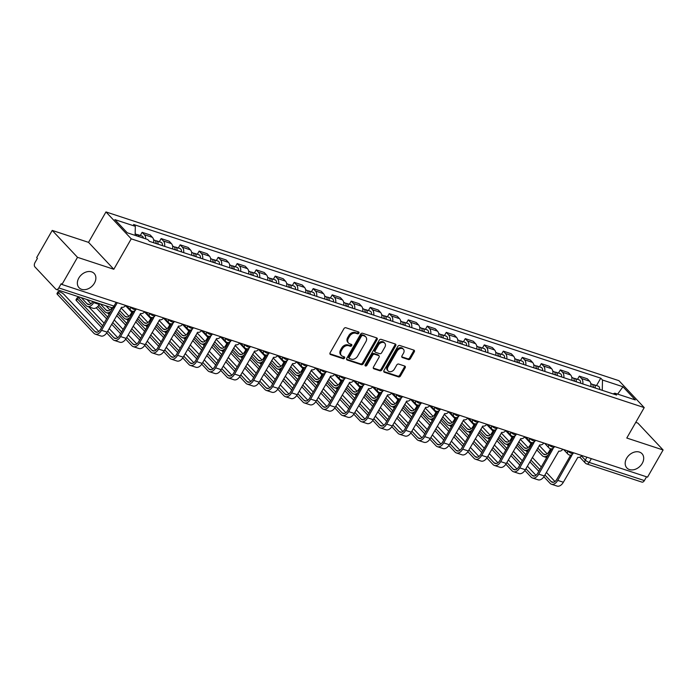 <?xml version="1.0" encoding="UTF-8"?>
<svg xmlns="http://www.w3.org/2000/svg" width="698" height="698" viewBox="0 0 698 698"><rect width="100%" height="100%" fill="white"/><g stroke="black" fill="none" stroke-linecap="round" stroke-linejoin="round"><path stroke-width="1.05" d="M358.877 333.147A1.117 0.838 136.8 0 0 358.58 331.934L345.868 327.746A1.597 1.195 136.8 0 0 343.905 328.697L330.102 352.804A1.597 1.195 136.8 0 0 330.529 354.54L343.233 358.72A1.117 0.838 136.8 0 0 344.306 356.844L342.666 356.303A5.104 3.822 136.8 0 1 341.401 355.509A5.104 3.822 136.8 0 1 341.296 350.762L342.439 348.747A5.104 3.822 136.8 0 1 348.721 345.719L350.37 346.26A1.117 0.838 136.8 0 0 351.443 344.384L349.803 343.844A5.104 3.822 136.8 0 1 348.538 343.05A5.104 3.822 136.8 0 1 348.424 338.303L349.576 336.296A5.104 3.822 136.8 0 1 355.858 333.269L357.507 333.81A1.117 0.838 136.8 0 0 358.877 333.147M348.538 343.05L347.796 342.273A5.104 3.822 136.8 0 1 347.691 337.518L348.843 335.511A5.104 3.822 136.8 0 1 355.125 332.484L356.765 333.025A1.117 0.838 136.8 0 0 358.301 331.838M329.892 353.79L342.5 357.934A1.117 0.838 136.8 0 0 344.027 356.757M341.401 355.509L340.668 354.724A5.104 3.822 136.8 0 1 340.554 349.977L341.706 347.962A5.104 3.822 136.8 0 1 347.988 344.934L349.637 345.475A1.117 0.838 136.8 0 0 351.164 344.297M626.647 458.254A10.391 7.783 136.8 0 0 626.865 467.939A10.391 7.783 136.8 0 0 642.239 463.385A10.391 7.783 136.8 0 0 642.02 453.709A10.391 7.783 136.8 0 0 626.647 458.254M78.822 278.031A10.391 7.783 136.8 0 0 79.04 287.716A10.391 7.783 136.8 0 0 94.413 283.161A10.391 7.783 136.8 0 0 94.195 273.485A10.391 7.783 136.8 0 0 78.822 278.031M408.452 359.566A1.597 1.195 136.8 0 0 410.415 358.615L414.289 351.853A1.597 1.195 136.8 0 0 413.862 350.117L399.753 345.475A1.597 1.195 136.8 0 0 397.79 346.426L383.979 370.533A1.597 1.195 136.8 0 0 384.406 372.27L398.523 376.911A1.597 1.195 136.8 0 0 400.486 375.96L405.163 367.794A1.597 1.195 136.8 0 0 404.735 366.057L398.698 364.068A1.597 1.195 136.8 0 0 396.734 365.019L394.414 369.067A4.267 3.193 136.8 0 1 388.105 370.935A4.267 3.193 136.8 0 1 388.009 366.965L397.101 351.094A4.267 3.193 136.8 0 1 403.409 349.227A4.267 3.193 136.8 0 1 403.505 353.197L401.987 355.84A1.597 1.195 136.8 0 0 402.414 357.577L408.452 359.566L407.719 358.781A1.597 1.195 136.8 0 0 409.682 357.83L413.556 351.068A1.597 1.195 136.8 0 0 413.766 350.082M113.809 269.271L88.541 242.363L52.228 230.419L77.504 257.326L113.809 269.271L131.241 238.838L644.219 407.597L626.787 438.03L663.1 449.974L647.543 477.135L61.948 284.479L61.215 283.702L58.789 287.925L113.983 306.09A3.246 0.811 29.8 0 0 115.336 306.134L117.299 302.696M77.504 257.326L61.948 284.479M377.095 339.612A1.597 1.195 136.8 0 0 376.667 337.884L362.559 333.243A1.597 1.195 136.8 0 0 360.596 334.185L346.784 358.292A1.597 1.195 136.8 0 0 347.211 360.028L361.328 364.67A1.597 1.195 136.8 0 0 363.292 363.728L377.095 339.612L376.362 338.827A1.597 1.195 136.8 0 0 376.571 337.849M381.152 339.359L395.269 344.001A1.597 1.195 136.8 0 1 395.696 345.737L381.885 369.844A1.597 1.195 136.8 0 1 379.921 370.786L373.884 368.806A1.597 1.195 136.8 0 1 373.456 367.069L379.058 357.289A1.597 1.195 136.8 0 0 378.621 355.561L374.617 354.244A1.597 1.195 136.8 0 0 372.653 355.186L366.825 365.368A1.117 0.838 136.8 0 1 365.15 364.818L379.189 340.301A1.597 1.195 136.8 0 1 381.152 339.359M52.228 230.419L36.671 257.571L37.413 258.356L34.987 262.588A3.246 1.989 -71.8 0 0 34.9 266.889L55.753 289.085A3.246 1.989 -71.8 0 0 56.302 289.443A3.246 1.989 -71.8 0 0 58.789 287.925M88.541 242.363L105.965 211.93L618.943 380.689L644.219 407.597M663.1 449.974L637.824 423.067L635.747 422.386M646.549 476.804L644.385 480.582A3.246 1.989 108.2 0 1 641.898 482.1L586.704 463.934A3.246 1.989 -71.8 0 0 589.191 462.425L644.385 480.582M153.7 242.756A7.469 4.581 -71.8 0 0 152.426 237.364L144.381 234.72A7.469 4.581 108.2 0 1 145.725 238.864M144.381 234.72L142.13 232.329L140.307 235.514M152.426 237.364L150.175 234.973L142.13 232.329M159.319 241.761L161.142 238.576L163.393 240.976A7.469 4.581 108.2 0 1 164.667 246.368M172.703 249.011A7.469 4.581 -71.8 0 0 171.429 243.619L169.186 241.229L161.142 238.576M178.33 248.017L180.154 244.832L182.396 247.223A7.469 4.581 108.2 0 1 183.67 252.624M191.714 255.267A7.469 4.581 -71.8 0 0 190.441 249.875L188.19 247.476L180.154 244.832M197.333 254.273L199.157 251.088L201.408 253.479A7.469 4.581 108.2 0 1 202.682 258.871M210.717 261.514A7.469 4.581 -71.8 0 0 209.444 256.122L207.201 253.732L199.157 251.088M216.345 260.52L218.169 257.344L220.411 259.735A7.469 4.581 108.2 0 1 221.685 265.127M229.729 267.77A7.469 4.581 -71.8 0 0 228.455 262.378L226.204 259.988L218.169 257.344M235.348 266.776L237.172 263.591L239.423 265.982A7.469 4.581 108.2 0 1 240.697 271.382M248.741 274.026A7.469 4.581 -71.8 0 0 247.467 268.634L245.216 266.235L237.172 263.591M254.36 273.031L256.183 269.847L258.426 272.237A7.469 4.581 108.2 0 1 259.7 277.63M267.744 280.282A7.469 4.581 -71.8 0 0 266.47 274.881L264.228 272.49L256.183 269.847M273.363 279.287L275.187 276.103L277.438 278.493A7.469 4.581 108.2 0 1 278.711 283.885M286.756 286.529A7.469 4.581 -71.8 0 0 285.482 281.137L283.231 278.746L275.187 276.103M292.375 285.534L294.198 282.35L296.449 284.749A7.469 4.581 108.2 0 1 297.723 290.141M305.759 292.785A7.469 4.581 -71.8 0 0 304.485 287.393L302.243 285.002L294.198 282.35M311.387 291.79L313.21 288.606L315.452 290.996A7.469 4.581 108.2 0 1 316.726 296.397M324.771 299.041A7.469 4.581 -71.8 0 0 323.497 293.649L321.246 291.249L313.21 288.606M330.39 298.046L332.213 294.861L334.464 297.252A7.469 4.581 108.2 0 1 335.738 302.644M343.782 305.288A7.469 4.581 -71.8 0 0 342.509 299.896L340.258 297.505L332.213 294.861M349.401 304.293L351.225 301.117L353.467 303.508A7.469 4.581 108.2 0 1 354.741 308.9M362.786 311.544A7.469 4.581 -71.8 0 0 361.512 306.152L359.269 303.761L351.225 301.117M368.404 310.549L370.228 307.364L372.479 309.755A7.469 4.581 108.2 0 1 373.753 315.156M381.797 317.799A7.469 4.581 -71.8 0 0 380.523 312.407L378.272 310.008L370.228 307.364M387.416 316.805L389.24 313.62L391.491 316.011A7.469 4.581 108.2 0 1 392.765 321.403M400.8 324.055A7.469 4.581 -71.8 0 0 399.526 318.654L397.284 316.264L389.24 313.62M406.428 323.061L408.251 319.876L410.494 322.267A7.469 4.581 108.2 0 1 411.768 327.659M419.812 330.302A7.469 4.581 -71.8 0 0 418.538 324.91L416.287 322.52L408.251 319.876M425.431 329.308L427.255 326.123L429.506 328.522A7.469 4.581 108.2 0 1 430.779 333.914M438.815 336.558A7.469 4.581 -71.8 0 0 437.541 331.166L435.299 328.775L427.255 326.123M444.443 335.564L446.266 332.379L448.509 334.77A7.469 4.581 108.2 0 1 449.782 340.17M457.827 342.814A7.469 4.581 -71.8 0 0 456.553 337.422L454.302 335.023L446.266 332.379M463.446 341.819L465.269 338.635L467.52 341.025A7.469 4.581 108.2 0 1 468.794 346.417M476.839 349.07A7.469 4.581 -71.8 0 0 475.565 343.669L473.314 341.278L465.269 338.635M482.458 348.066L484.281 344.891L486.532 347.281A7.469 4.581 108.2 0 1 487.806 352.673M495.842 355.317A7.469 4.581 -71.8 0 0 494.568 349.925L492.326 347.534L484.281 344.891M501.469 354.322L503.293 351.138L505.535 353.528A7.469 4.581 108.2 0 1 506.809 358.929M514.854 361.573A7.469 4.581 -71.8 0 0 513.58 356.181L511.329 353.781L503.293 351.138M520.472 360.578L522.296 357.393L524.547 359.784A7.469 4.581 108.2 0 1 525.821 365.176M533.857 367.829A7.469 4.581 -71.8 0 0 532.583 362.428L530.34 360.037L522.296 357.393M539.484 366.834L541.308 363.649L543.55 366.04A7.469 4.581 108.2 0 1 544.824 371.432M552.868 374.076A7.469 4.581 -71.8 0 0 551.595 368.684L549.343 366.293L541.308 363.649M558.487 373.081L560.311 369.896L562.562 372.296A7.469 4.581 108.2 0 1 563.836 377.688M571.88 380.331A7.469 4.581 -71.8 0 0 570.606 374.939L568.355 372.549L560.311 369.896M577.499 379.337L579.323 376.152L581.565 378.543A7.469 4.581 108.2 0 1 582.839 383.944M590.883 386.587A7.469 4.581 -71.8 0 0 589.609 381.195L587.367 378.796L579.323 376.152M602.269 390.33L602.487 380.017L622.956 386.753L635.337 399.937L614.859 393.201L616.596 395.042L149.433 241.36L147.697 239.51L127.228 232.774L114.847 219.6L135.325 226.335L135.133 235.374M602.487 380.017L600.751 378.176L133.588 224.486L135.325 226.335M131.241 238.838L105.965 211.93M596.502 385.593L600.751 378.176M614.859 393.201L613.071 393.881M617.634 394.117L622.956 386.753M346.574 359.278L360.587 363.885A1.597 1.195 136.8 0 0 362.55 362.943L376.362 338.827M362.794 335.546A1.117 0.838 136.8 0 0 361.424 336.209L349.305 357.376A1.117 0.838 136.8 0 0 349.602 358.589L351.338 359.156A5.104 3.822 136.8 0 0 357.62 356.128L365.9 341.662A5.104 3.822 136.8 0 0 365.796 336.907A5.104 3.822 136.8 0 0 364.531 336.122L362.061 334.761A1.117 0.838 136.8 0 0 360.683 335.424L361.424 336.209M349.323 358.414L348.59 357.629A1.117 0.838 136.8 0 1 348.564 356.591L360.683 335.424M365.796 336.907L365.054 336.131A5.104 3.822 136.8 0 0 363.798 335.337L364.531 336.122M362.061 334.761L363.798 335.337M373.247 368.047L379.189 370.01A1.597 1.195 136.8 0 0 381.152 369.059L394.955 344.952A1.597 1.195 136.8 0 0 395.164 343.966M379.023 355.806L378.281 355.02A1.597 1.195 136.8 0 0 377.888 354.776L373.884 353.458A1.597 1.195 136.8 0 0 371.921 354.401L366.092 364.583L366.825 365.368M364.993 365.281A1.117 0.838 136.8 0 0 366.092 364.583M384.868 347.142A4.267 3.193 136.8 0 0 384.773 343.172A4.267 3.193 136.8 0 0 378.464 345.039L375.262 350.632A1.597 1.195 136.8 0 0 375.69 352.368L379.703 353.685A1.597 1.195 136.8 0 0 381.666 352.734L384.868 347.142M384.773 343.172L384.04 342.386A4.267 3.193 136.8 0 0 377.731 344.254L378.464 345.039M375.297 352.115L374.564 351.33A1.597 1.195 136.8 0 1 374.529 349.846L377.731 344.254M401.778 356.826L407.719 358.781M403.409 349.227L402.676 348.442A4.267 3.193 136.8 0 0 396.368 350.309L397.101 351.094M388.105 370.935L387.364 370.149A4.267 3.193 136.8 0 1 387.277 366.18L396.368 350.309M383.769 371.511L397.781 376.126A1.597 1.195 136.8 0 0 399.745 375.175L404.43 367.008A1.597 1.195 136.8 0 0 404.639 366.022M139.033 236.657A4.057 2.495 -71.8 0 0 137.663 234.641A4.057 2.495 -71.8 0 0 136.503 234.685M143.422 238.105A4.057 2.495 -71.8 0 0 142.052 236.081L137.663 234.641M94.108 301.885L93.689 302.618A8.202 5.034 108.2 0 1 87.407 306.448A8.202 5.034 108.2 0 1 86.028 305.541L77.434 296.397M99.718 303.726L99.299 304.459A8.202 5.034 108.2 0 1 93.008 308.289L87.407 306.448M136.965 235.976A4.057 2.495 -71.8 0 0 135.595 233.961L135.168 233.821M81.317 297.671L87.041 303.77A6.09 3.734 -71.8 0 0 88.07 304.441A6.09 3.734 -71.8 0 0 92.738 301.597L92.817 301.457M86.918 299.521L90.906 303.761M115.798 305.323L101.55 330.311A8.202 5.034 108.2 0 1 95.268 334.141A8.202 5.034 108.2 0 1 93.881 333.243L57.445 294.451A3.734 0.934 -150.2 0 1 57.009 293.518L58.021 291.738A3.734 0.934 29.8 0 0 58.466 292.671L94.902 331.471A6.09 3.734 -71.8 0 0 95.931 332.143A6.09 3.734 -71.8 0 0 100.591 329.299L112.936 307.739M98.758 331.454L64.068 294.521A3.734 0.934 29.8 0 0 60.613 292.209A3.734 0.934 29.8 0 0 58.021 291.738M125.579 305.419A3.246 2.434 136.8 0 1 121.644 307.242L107.16 332.161A8.202 5.034 108.2 0 1 100.87 335.991L95.268 334.141M156.649 243.733A1.946 1.195 -71.8 0 0 156.02 242.904M158.062 244.195A4.057 2.495 -71.8 0 0 156.675 240.897A4.057 2.495 -71.8 0 0 155.514 240.941M162.451 245.635A4.057 2.495 -71.8 0 0 161.064 242.337L156.675 240.897M155.986 243.515A4.057 2.495 -71.8 0 0 154.607 240.217L153.612 239.885M100.32 303.927L106.052 310.025A6.09 3.734 -71.8 0 0 107.073 310.689A6.09 3.734 -71.8 0 0 111.741 307.853L111.828 307.696M105.93 305.776L109.909 310.008M111.017 311.099A8.202 5.034 108.2 0 1 106.419 312.695A8.202 5.034 108.2 0 1 105.032 311.797L98.837 305.201M175.652 249.98A1.946 1.195 -71.8 0 0 175.024 249.151M177.065 250.451A4.057 2.495 -71.8 0 0 175.687 247.144A4.057 2.495 -71.8 0 0 174.517 247.197M181.454 251.891A4.057 2.495 -71.8 0 0 180.067 248.593L175.687 247.144M174.997 249.762A4.057 2.495 -71.8 0 0 173.61 246.464L172.624 246.141M119.585 310.453L125.055 316.281A6.09 3.734 -71.8 0 0 126.085 316.944A6.09 3.734 -71.8 0 0 130.753 314.1L132.402 311.221M121.051 307.888L128.921 316.264M130.02 317.354A8.202 5.034 108.2 0 1 125.422 318.951A8.202 5.034 108.2 0 1 124.043 318.052L118.573 312.224M101.62 327.502L76.457 300.698A3.734 0.934 -150.2 0 1 76.012 299.765L77.033 297.994A3.734 0.934 29.8 0 0 77.469 298.927L102.641 325.722M79.197 298.273A3.734 0.934 29.8 0 0 77.033 297.994M134.007 311.16A3.246 2.434 136.8 0 0 134.679 311.535L120.562 336.567A8.202 5.034 108.2 0 1 114.271 340.397A8.202 5.034 108.2 0 1 112.893 339.498L106.698 332.902M107.736 331.149L113.905 337.727A6.09 3.734 -71.8 0 0 114.934 338.39A6.09 3.734 -71.8 0 0 119.602 335.546L133.51 311.264M144.591 311.674A3.246 2.434 136.8 0 1 140.647 313.498L126.163 338.408A8.202 5.034 108.2 0 1 119.882 342.238L114.271 340.397M88.847 306.919L104.107 323.165M109.202 328.592L117.77 337.71M153.019 317.407A3.246 2.434 136.8 0 0 153.691 317.791L139.565 342.823A8.202 5.034 108.2 0 1 133.283 346.653A8.202 5.034 108.2 0 1 131.905 345.754L125.701 339.149M126.739 337.404L132.917 343.974A6.09 3.734 -71.8 0 0 133.946 344.646A6.09 3.734 -71.8 0 0 138.614 341.802L152.522 317.52M163.602 317.922A3.246 2.434 136.8 0 1 159.659 319.754L145.175 344.664A8.202 5.034 108.2 0 1 138.885 348.494L133.283 346.653M120.632 333.749L111.697 324.238M106.602 318.812L96.228 307.774M107.858 313.175L109.08 314.475M114.175 319.902L123.11 329.412M128.214 334.839L136.773 343.966M97.755 306.544L107.614 317.04M112.71 322.459L121.644 331.978M194.663 256.236A1.946 1.195 -71.8 0 0 194.035 255.407M196.077 256.698A4.057 2.495 -71.8 0 0 194.69 253.4A4.057 2.495 -71.8 0 0 193.529 253.453M200.466 258.147A4.057 2.495 -71.8 0 0 199.078 254.84L194.69 253.4M194.009 256.018A4.057 2.495 -71.8 0 0 192.622 252.72L191.627 252.397M138.597 316.709L144.067 322.528A6.09 3.734 -71.8 0 0 145.088 323.2A6.09 3.734 -71.8 0 0 149.756 320.356L151.414 317.468M140.062 314.144L147.924 322.52M149.032 323.61A8.202 5.034 108.2 0 1 144.434 325.207A8.202 5.034 108.2 0 1 143.046 324.308L137.576 318.48M131.782 312.303L125.474 305.593M213.667 262.492A1.946 1.195 -71.8 0 0 213.047 261.663M215.089 262.954A4.057 2.495 -71.8 0 0 213.701 259.656A4.057 2.495 -71.8 0 0 212.532 259.7M219.469 264.394A4.057 2.495 -71.8 0 0 218.081 261.096L213.701 259.656M213.012 262.274A4.057 2.495 -71.8 0 0 211.625 258.975L210.639 258.644M157.6 322.965L163.07 328.784A6.09 3.734 -71.8 0 0 164.1 329.456A6.09 3.734 -71.8 0 0 168.768 326.612L170.417 323.724M159.074 320.399L166.935 328.775M168.035 329.857A8.202 5.034 108.2 0 1 163.437 331.463A8.202 5.034 108.2 0 1 162.058 330.555L156.588 324.736M150.785 318.558L144.477 311.84M232.678 268.739A1.946 1.195 -71.8 0 0 232.05 267.919M234.092 269.21A4.057 2.495 -71.8 0 0 232.704 265.903A4.057 2.495 -71.8 0 0 231.544 265.955M238.48 270.649A4.057 2.495 -71.8 0 0 237.093 267.351L232.704 265.903M232.024 268.529A4.057 2.495 -71.8 0 0 230.637 265.223L229.642 264.9M176.611 329.212L182.082 335.04A6.09 3.734 -71.8 0 0 183.112 335.703A6.09 3.734 -71.8 0 0 187.779 332.859L189.428 329.98M178.077 326.655L185.938 335.023M187.047 336.113A8.202 5.034 108.2 0 1 182.448 337.71A8.202 5.034 108.2 0 1 181.061 336.811L175.599 330.992M169.797 324.814L163.489 318.096M172.022 323.663A3.246 2.434 136.8 0 0 172.694 324.038L158.577 349.079A8.202 5.034 108.2 0 1 152.295 352.909A8.202 5.034 108.2 0 1 150.908 352.001L144.713 345.405M145.751 343.66L151.928 350.23A6.09 3.734 -71.8 0 0 152.949 350.902A6.09 3.734 -71.8 0 0 157.617 348.058L171.525 323.767M182.606 324.177A3.246 2.434 136.8 0 1 178.662 326.01L164.178 350.92A8.202 5.034 108.2 0 1 157.896 354.75L152.295 352.909M139.635 340.005L130.701 330.494M125.605 325.067L116.671 315.548M126.87 319.422L128.092 320.731M133.187 326.158L142.122 335.668M147.217 341.095L155.785 350.221M117.683 313.777L126.626 323.287M131.721 328.714L140.656 338.233M191.034 329.918A3.246 2.434 136.8 0 0 191.706 330.294L177.589 355.326A8.202 5.034 108.2 0 1 171.298 359.156A8.202 5.034 108.2 0 1 169.919 358.257L163.716 351.661M164.763 349.907L170.931 356.486A6.09 3.734 -71.8 0 0 171.961 357.149A6.09 3.734 -71.8 0 0 176.629 354.305L190.537 330.023M201.617 330.433A3.246 2.434 136.8 0 1 197.674 332.257L183.19 357.175A8.202 5.034 108.2 0 1 176.908 361.006L171.298 359.156M158.647 346.26L149.712 336.741M144.617 331.314L135.674 321.804M145.873 325.678L147.095 326.978M152.19 332.405L161.133 341.924M166.229 347.351L174.797 356.469M136.695 320.024L145.629 329.543M150.724 334.97L159.659 344.48M210.037 336.174A3.246 2.434 136.8 0 0 210.709 336.549L196.592 361.581A8.202 5.034 108.2 0 1 190.31 365.412A8.202 5.034 108.2 0 1 188.922 364.513L182.728 357.917M183.766 356.163L189.943 362.733A6.09 3.734 -71.8 0 0 190.964 363.405A6.09 3.734 -71.8 0 0 195.632 360.561L209.54 336.279M220.62 336.68A3.246 2.434 136.8 0 1 216.685 338.513L202.202 363.422A8.202 5.034 108.2 0 1 195.911 367.253L190.31 365.412M177.658 352.516L168.715 342.997M163.62 337.57L154.686 328.06M164.885 331.934L166.107 333.234M171.202 338.661L180.136 348.18M185.232 353.598L193.8 362.724M155.698 326.28L164.641 335.799M169.736 341.226L178.671 350.736M251.681 274.995A1.946 1.195 -71.8 0 0 251.062 274.166M253.104 275.457A4.057 2.495 -71.8 0 0 251.716 272.159A4.057 2.495 -71.8 0 0 250.556 272.211M257.483 276.905A4.057 2.495 -71.8 0 0 256.105 273.607L251.716 272.159M251.027 274.776A4.057 2.495 -71.8 0 0 249.64 271.478L248.654 271.156M195.623 335.468L201.094 341.287A6.09 3.734 -71.8 0 0 202.115 341.959A6.09 3.734 -71.8 0 0 206.782 339.115L208.432 336.235M197.089 332.902L204.95 341.278M206.058 342.369A8.202 5.034 108.2 0 1 201.46 343.966A8.202 5.034 108.2 0 1 200.073 343.067L194.602 337.239M188.8 331.07L182.492 324.352M229.049 342.421A3.246 2.434 136.8 0 0 229.721 342.805L215.603 367.837A8.202 5.034 108.2 0 1 209.313 371.668A8.202 5.034 108.2 0 1 207.934 370.76L201.739 364.164M202.778 362.419L208.946 368.989A6.09 3.734 -71.8 0 0 209.976 369.661A6.09 3.734 -71.8 0 0 214.644 366.816L228.551 342.526M239.632 342.936A3.246 2.434 136.8 0 1 235.688 344.768L221.205 369.678A8.202 5.034 108.2 0 1 214.923 373.509L209.313 371.668M196.662 358.763L187.727 349.253M182.632 343.826L173.697 334.307M183.888 338.19L185.11 339.49M190.214 344.917L199.148 354.427M204.244 359.854L212.811 368.98M174.709 332.536L183.644 342.046M188.739 347.473L197.682 356.992M270.693 281.25A1.946 1.195 -71.8 0 0 270.065 280.421M272.107 281.713A4.057 2.495 -71.8 0 0 270.719 278.415A4.057 2.495 -71.8 0 0 269.559 278.458M276.495 283.161A4.057 2.495 -71.8 0 0 275.108 279.854L270.719 278.415M270.039 281.032A4.057 2.495 -71.8 0 0 268.651 277.734L267.657 277.403M214.626 341.723L220.097 347.543A6.09 3.734 -71.8 0 0 221.126 348.215A6.09 3.734 -71.8 0 0 225.794 345.37L227.443 342.482M216.092 339.158L223.962 347.534M225.061 348.616A8.202 5.034 108.2 0 1 220.463 350.221A8.202 5.034 108.2 0 1 219.085 349.314L213.614 343.495M207.812 337.317L201.504 330.599M248.052 348.677A3.246 2.434 136.8 0 0 248.732 349.052L234.607 374.084A8.202 5.034 108.2 0 1 228.325 377.915A8.202 5.034 108.2 0 1 226.937 377.016L220.743 370.42M221.781 368.666L227.958 375.245A6.09 3.734 -71.8 0 0 228.988 375.917A6.09 3.734 -71.8 0 0 233.647 373.072L247.563 348.782M258.644 349.192A3.246 2.434 136.8 0 1 254.7 351.015L240.217 375.934A8.202 5.034 108.2 0 1 233.926 379.764L228.325 377.915M215.673 365.019L206.739 355.5M201.635 350.082L192.7 340.563M202.9 344.437L204.121 345.746M209.217 351.164L218.151 360.683M223.247 366.11L231.815 375.227M193.721 338.792L202.656 348.302M207.751 353.729L216.685 363.248M289.705 287.506A1.946 1.195 -71.8 0 0 289.077 286.677M291.118 287.969A4.057 2.495 -71.8 0 0 289.731 284.671A4.057 2.495 -71.8 0 0 288.571 284.714M295.507 289.408A4.057 2.495 -71.8 0 0 294.12 286.11L289.731 284.671M289.042 287.288A4.057 2.495 -71.8 0 0 287.663 283.99L286.669 283.658M233.638 347.97L239.109 353.799A6.09 3.734 -71.8 0 0 240.129 354.462A6.09 3.734 -71.8 0 0 244.797 351.626L246.455 348.738M235.104 345.414L242.965 353.781M244.073 354.872A8.202 5.034 108.2 0 1 239.475 356.469A8.202 5.034 108.2 0 1 238.088 355.57L232.617 349.75M226.824 343.573L220.516 336.855M267.064 354.933A3.246 2.434 136.8 0 0 267.735 355.308L253.618 380.34A8.202 5.034 108.2 0 1 247.336 384.17A8.202 5.034 108.2 0 1 245.949 383.272L239.754 376.676M240.793 374.922L246.961 381.501A6.09 3.734 -71.8 0 0 247.991 382.164A6.09 3.734 -71.8 0 0 252.659 379.319L266.566 355.038M277.647 355.448A3.246 2.434 136.8 0 1 273.703 357.271L259.22 382.181A8.202 5.034 108.2 0 1 252.938 386.011L247.336 384.17M234.676 371.275L225.742 361.756M220.647 356.329L211.712 346.819M221.903 350.693L223.133 351.993M228.229 357.42L237.163 366.939M242.258 372.366L250.826 381.483M212.724 345.039L221.667 354.558M226.763 359.985L235.697 369.495M308.708 293.753A1.946 1.195 -71.8 0 0 308.088 292.924M310.121 294.224A4.057 2.495 -71.8 0 0 308.743 290.918A4.057 2.495 -71.8 0 0 307.574 290.97M314.51 295.664A4.057 2.495 -71.8 0 0 313.123 292.366L308.743 290.918M308.054 293.535A4.057 2.495 -71.8 0 0 306.666 290.237L305.68 289.914M252.641 354.226L258.112 360.055A6.09 3.734 -71.8 0 0 259.141 360.718A6.09 3.734 -71.8 0 0 263.809 357.873L265.458 354.994M254.116 351.661L261.977 360.037M263.076 361.128A8.202 5.034 108.2 0 1 258.478 362.724A8.202 5.034 108.2 0 1 257.1 361.826L251.629 355.997M245.827 349.829L239.519 343.111M286.075 361.18A3.246 2.434 136.8 0 0 286.747 361.564L272.621 386.596A8.202 5.034 108.2 0 1 266.339 390.426A8.202 5.034 108.2 0 1 264.961 389.528L258.757 382.923M259.796 381.178L265.973 387.748A6.09 3.734 -71.8 0 0 267.002 388.42A6.09 3.734 -71.8 0 0 271.67 385.575L285.578 361.294M296.659 361.695A3.246 2.434 136.8 0 1 292.715 363.527L278.232 388.437A8.202 5.034 108.2 0 1 271.95 392.267L266.339 390.426M253.688 377.522L244.754 368.012M239.658 362.585L230.715 353.066M240.915 356.948L242.136 358.249M247.232 363.675L256.175 373.186M261.27 378.613L269.838 387.739M231.736 351.295L240.67 360.814M245.766 366.232L254.7 375.751M327.72 300.009A1.946 1.195 -71.8 0 0 327.092 299.18M329.133 300.472A4.057 2.495 -71.8 0 0 327.746 297.174A4.057 2.495 -71.8 0 0 326.585 297.226M333.522 301.92A4.057 2.495 -71.8 0 0 332.135 298.613L327.746 297.174M327.065 299.791A4.057 2.495 -71.8 0 0 325.678 296.493L324.683 296.17M271.653 360.482L277.123 366.302A6.09 3.734 -71.8 0 0 278.153 366.974A6.09 3.734 -71.8 0 0 282.812 364.129L284.47 361.241M273.119 357.917L280.98 366.293M282.088 367.384A8.202 5.034 108.2 0 1 277.49 368.98A8.202 5.034 108.2 0 1 276.103 368.082L270.641 362.253M264.839 356.076L258.53 349.366M305.078 367.436A3.246 2.434 136.8 0 0 305.75 367.811L291.633 392.852A8.202 5.034 108.2 0 1 285.351 396.682A8.202 5.034 108.2 0 1 283.964 395.775L277.769 389.179M278.807 387.434L284.985 394.004A6.09 3.734 -71.8 0 0 286.006 394.675A6.09 3.734 -71.8 0 0 290.673 391.831L304.581 367.541M315.662 367.951A3.246 2.434 136.8 0 1 311.727 369.783L297.235 394.693A8.202 5.034 108.2 0 1 290.953 398.523L285.351 396.682M272.7 383.778L263.757 374.268M258.661 368.841L249.727 359.322M259.926 363.196L261.148 364.504M266.243 369.931L275.178 379.442M280.273 384.868L288.841 393.995M250.739 357.551L259.682 367.061M264.778 372.488L273.712 382.007M346.723 306.265A1.946 1.195 -71.8 0 0 346.103 305.436M348.145 306.727A4.057 2.495 -71.8 0 0 346.758 303.429A4.057 2.495 -71.8 0 0 345.589 303.473M352.525 308.167A4.057 2.495 -71.8 0 0 351.146 304.869L346.758 303.429M346.068 306.047A4.057 2.495 -71.8 0 0 344.681 302.749L343.695 302.417M290.665 366.738L296.127 372.558A6.09 3.734 -71.8 0 0 297.156 373.229A6.09 3.734 -71.8 0 0 301.824 370.385L303.473 367.497M292.13 364.173L299.992 372.549M301.1 373.631A8.202 5.034 108.2 0 1 296.502 375.236A8.202 5.034 108.2 0 1 295.114 374.329L289.644 368.509M283.842 362.332L277.534 355.614M324.09 373.692A3.246 2.434 136.8 0 0 324.762 374.067L310.645 399.099A8.202 5.034 108.2 0 1 304.354 402.929A8.202 5.034 108.2 0 1 302.976 402.031L296.781 395.434M297.819 393.681L303.988 400.259A6.09 3.734 -71.8 0 0 305.017 400.922A6.09 3.734 -71.8 0 0 309.685 398.078L323.593 373.796M334.674 374.207A3.246 2.434 136.8 0 1 330.73 376.03L316.246 400.949A8.202 5.034 108.2 0 1 309.964 404.779L304.354 402.929M291.703 390.034L282.769 380.515M277.673 375.088L268.739 365.578M278.93 369.451L280.151 370.751M285.246 376.178L294.19 385.697M299.285 391.124L307.853 400.242M269.751 363.798L278.685 373.317M283.781 378.744L292.724 388.254M365.735 312.512A1.946 1.195 -71.8 0 0 365.106 311.692M367.148 312.983A4.057 2.495 -71.8 0 0 365.761 309.676A4.057 2.495 -71.8 0 0 364.6 309.729M371.537 314.423A4.057 2.495 -71.8 0 0 370.149 311.125L365.761 309.676M365.08 312.303A4.057 2.495 -71.8 0 0 363.693 308.996L362.698 308.673M309.668 372.985L315.138 378.813A6.09 3.734 -71.8 0 0 316.168 379.476A6.09 3.734 -71.8 0 0 320.836 376.632L322.485 373.753M311.134 370.429L319.003 378.796M320.103 379.887A8.202 5.034 108.2 0 1 315.505 381.483A8.202 5.034 108.2 0 1 314.126 380.584L308.656 374.765M302.853 368.588L296.545 361.869M343.093 379.948A3.246 2.434 136.8 0 0 343.765 380.323L329.648 405.355A8.202 5.034 108.2 0 1 323.366 409.185A8.202 5.034 108.2 0 1 321.979 408.286L315.784 401.69M316.822 399.937L323 406.506A6.09 3.734 -71.8 0 0 324.029 407.178A6.09 3.734 -71.8 0 0 328.688 404.334L342.605 380.052M353.685 380.454A3.246 2.434 136.8 0 1 349.742 382.286L335.258 407.196A8.202 5.034 108.2 0 1 328.967 411.026L323.366 409.185M310.715 396.29L301.772 386.771M296.676 381.344L287.742 371.833M297.941 375.707L299.163 377.007M304.258 382.434L313.193 391.953M318.288 397.371L326.856 406.498M288.763 370.053L297.697 379.572M302.792 384.999L311.727 394.51M384.746 318.768A1.946 1.195 -71.8 0 0 384.118 317.939M386.16 319.23A4.057 2.495 -71.8 0 0 384.773 315.932A4.057 2.495 -71.8 0 0 383.612 315.985M390.548 320.679A4.057 2.495 -71.8 0 0 389.161 317.381L384.773 315.932M384.083 318.55A4.057 2.495 -71.8 0 0 382.705 315.252L381.71 314.929M328.679 379.241L334.15 385.06A6.09 3.734 -71.8 0 0 335.171 385.732A6.09 3.734 -71.8 0 0 339.839 382.888L341.488 380.009M330.145 376.676L338.007 385.052M339.115 386.142A8.202 5.034 108.2 0 1 334.517 387.739A8.202 5.034 108.2 0 1 333.129 386.84L327.659 381.012M321.865 374.843L315.557 368.125M362.105 386.195A3.246 2.434 136.8 0 0 362.777 386.579L348.66 411.611A8.202 5.034 108.2 0 1 342.378 415.441A8.202 5.034 108.2 0 1 340.99 414.533L334.796 407.937M335.834 406.192L342.003 412.762A6.09 3.734 -71.8 0 0 343.032 413.434A6.09 3.734 -71.8 0 0 347.7 410.59L361.608 386.299M372.688 386.709A3.246 2.434 136.8 0 1 368.745 388.542L354.261 413.452A8.202 5.034 108.2 0 1 347.979 417.282L342.378 415.441M329.718 402.537L320.783 393.026M315.688 387.599L306.754 378.08M316.944 381.963L318.175 383.263M323.27 388.69L332.204 398.2M337.3 403.627L345.868 412.754M307.766 376.309L316.7 385.82M321.795 391.246L330.739 400.765M403.749 325.024A1.946 1.195 -71.8 0 0 403.13 324.195M405.163 325.486A4.057 2.495 -71.8 0 0 403.784 322.188A4.057 2.495 -71.8 0 0 402.615 322.232M409.552 326.934A4.057 2.495 -71.8 0 0 408.164 323.628L403.784 322.188M403.095 324.806A4.057 2.495 -71.8 0 0 401.708 321.508L400.722 321.176M347.683 385.497L353.153 391.316A6.09 3.734 -71.8 0 0 354.183 391.988A6.09 3.734 -71.8 0 0 358.851 389.144L360.5 386.256M349.148 382.932L357.018 391.308M358.118 392.389A8.202 5.034 108.2 0 1 353.52 393.995A8.202 5.034 108.2 0 1 352.141 393.087L346.67 387.268M340.868 381.091L334.56 374.372M381.117 392.451A3.246 2.434 136.8 0 0 381.789 392.826L367.663 417.858A8.202 5.034 108.2 0 1 361.381 421.688A8.202 5.034 108.2 0 1 360.002 420.789L353.799 414.193M354.837 412.439L361.014 419.018A6.09 3.734 -71.8 0 0 362.044 419.69A6.09 3.734 -71.8 0 0 366.712 416.846L380.619 392.555M391.7 392.965A3.246 2.434 136.8 0 1 387.756 394.789L373.273 419.707A8.202 5.034 108.2 0 1 366.991 423.538L361.381 421.688M348.73 408.792L339.795 399.273M334.7 393.855L325.757 384.336M335.956 388.21L337.178 389.519M342.273 394.937L351.216 404.456M356.312 409.883L364.88 419.001M326.777 382.565L335.712 392.075M340.807 397.502L349.742 407.021M422.761 331.28A1.946 1.195 -71.8 0 0 422.133 330.451M424.175 331.742A4.057 2.495 -71.8 0 0 422.787 328.444A4.057 2.495 -71.8 0 0 421.627 328.488M428.563 333.182A4.057 2.495 -71.8 0 0 427.176 329.884L422.787 328.444M422.107 331.061A4.057 2.495 -71.8 0 0 420.72 327.763L419.725 327.432M366.694 391.744L372.165 397.572A6.09 3.734 -71.8 0 0 373.194 398.244A6.09 3.734 -71.8 0 0 377.854 395.4L379.511 392.512M368.16 389.187L376.021 397.555M377.129 398.645A8.202 5.034 108.2 0 1 372.531 400.242A8.202 5.034 108.2 0 1 371.144 399.343L365.673 393.524M359.88 387.346L353.572 380.628M400.12 398.706A3.246 2.434 136.8 0 0 400.792 399.082L386.675 424.114A8.202 5.034 108.2 0 1 380.393 427.944A8.202 5.034 108.2 0 1 379.005 427.045L372.811 420.449M373.849 418.695L380.026 425.274A6.09 3.734 -71.8 0 0 381.047 425.937A6.09 3.734 -71.8 0 0 385.715 423.093L399.622 398.811M410.703 399.221A3.246 2.434 136.8 0 1 406.768 401.045L392.276 425.954A8.202 5.034 108.2 0 1 385.994 429.785L380.393 427.944M367.741 415.048L358.798 405.529M353.703 400.102L344.768 390.592M354.968 394.466L356.189 395.766M361.285 401.193L370.219 410.712M375.315 416.139L383.883 425.257M345.78 388.812L354.724 398.331M359.819 403.758L368.753 413.268M441.764 337.527A1.946 1.195 -71.8 0 0 441.145 336.698M443.186 337.998A4.057 2.495 -71.8 0 0 441.799 334.691A4.057 2.495 -71.8 0 0 440.63 334.743M447.566 339.437A4.057 2.495 -71.8 0 0 446.188 336.139L441.799 334.691M441.11 337.317A4.057 2.495 -71.8 0 0 439.723 334.01L438.737 333.688M385.706 398L391.168 403.828A6.09 3.734 -71.8 0 0 392.197 404.491A6.09 3.734 -71.8 0 0 396.865 401.647L398.514 398.767M387.172 395.434L395.033 403.81M396.141 404.901A8.202 5.034 108.2 0 1 391.543 406.498A8.202 5.034 108.2 0 1 390.156 405.599L384.685 399.771M378.883 393.602L372.575 386.884M419.132 404.953A3.246 2.434 136.8 0 0 419.803 405.337L405.686 430.369A8.202 5.034 108.2 0 1 399.396 434.2A8.202 5.034 108.2 0 1 398.017 433.301L391.822 426.696M392.861 424.951L399.029 431.521A6.09 3.734 -71.8 0 0 400.059 432.193A6.09 3.734 -71.8 0 0 404.727 429.349L418.634 405.067M429.715 405.468A3.246 2.434 136.8 0 1 425.771 407.3L411.288 432.21A8.202 5.034 108.2 0 1 405.006 436.041L399.396 434.2M386.744 421.295L377.81 411.785M372.715 406.358L363.771 396.839M373.971 400.722L375.192 402.022M380.288 407.449L389.231 416.959M394.326 422.386L402.894 431.512M364.792 395.068L373.727 404.587M378.822 410.005L387.765 419.524M460.776 343.782A1.946 1.195 -71.8 0 0 460.148 342.954M462.189 344.245A4.057 2.495 -71.8 0 0 460.802 340.947A4.057 2.495 -71.8 0 0 459.642 340.999M466.578 345.693A4.057 2.495 -71.8 0 0 465.191 342.386L460.802 340.947M460.122 343.564A4.057 2.495 -71.8 0 0 458.734 340.266L457.74 339.943M404.709 404.255L410.18 410.075A6.09 3.734 -71.8 0 0 411.209 410.747A6.09 3.734 -71.8 0 0 415.877 407.902L417.526 405.014M406.175 401.69L414.045 410.066M415.144 411.157A8.202 5.034 108.2 0 1 410.546 412.754A8.202 5.034 108.2 0 1 409.168 411.855L403.697 406.027M397.895 399.849L391.587 393.14M438.135 411.209A3.246 2.434 136.8 0 0 438.806 411.584L424.689 436.625A8.202 5.034 108.2 0 1 418.407 440.455A8.202 5.034 108.2 0 1 417.02 439.548L410.825 432.952M411.864 431.207L418.041 437.777A6.09 3.734 -71.8 0 0 419.07 438.449A6.09 3.734 -71.8 0 0 423.73 435.604L437.637 411.314M448.718 411.724A3.246 2.434 136.8 0 1 444.783 413.556L430.3 438.466A8.202 5.034 108.2 0 1 424.009 442.296L418.407 440.455M405.756 427.551L396.813 418.041M391.718 412.614L382.783 403.095M392.983 406.969L394.204 408.278M399.3 413.705L408.234 423.215M413.329 428.642L421.897 437.768M383.804 401.324L392.738 410.834M397.834 416.261L406.768 425.78M479.788 350.038A1.946 1.195 -71.8 0 0 479.16 349.209M481.201 350.501A4.057 2.495 -71.8 0 0 479.814 347.203A4.057 2.495 -71.8 0 0 478.654 347.246M485.59 351.94A4.057 2.495 -71.8 0 0 484.203 348.642L479.814 347.203M479.125 349.82A4.057 2.495 -71.8 0 0 477.746 346.522L476.751 346.191M423.721 410.511L429.191 416.331A6.09 3.734 -71.8 0 0 430.212 417.003A6.09 3.734 -71.8 0 0 434.88 414.158L436.529 411.27M425.187 407.946L433.048 416.322M434.156 417.404A8.202 5.034 108.2 0 1 429.558 419.009A8.202 5.034 108.2 0 1 428.171 418.102L422.7 412.282M416.898 406.105L410.599 399.387M457.146 417.465A3.246 2.434 136.8 0 0 457.818 417.84L443.701 442.872A8.202 5.034 108.2 0 1 437.41 446.703A8.202 5.034 108.2 0 1 436.032 445.804L429.837 439.208M430.875 437.454L437.044 444.033A6.09 3.734 -71.8 0 0 438.074 444.696A6.09 3.734 -71.8 0 0 442.741 441.851L456.649 417.57M467.73 417.98A3.246 2.434 136.8 0 1 463.786 419.803L449.303 444.722A8.202 5.034 108.2 0 1 443.021 448.552L437.41 446.703M424.759 433.807L415.825 424.288M410.729 418.861L401.795 409.351M411.986 413.225L413.216 414.525M418.311 419.952L427.246 429.471M432.341 434.898L440.909 444.015M402.807 407.571L411.741 417.09M416.837 422.517L425.78 432.027M498.791 356.285A1.946 1.195 -71.8 0 0 498.163 355.465M500.204 356.757A4.057 2.495 -71.8 0 0 498.826 353.45A4.057 2.495 -71.8 0 0 497.657 353.502M504.593 358.196A4.057 2.495 -71.8 0 0 503.206 354.898L498.826 353.45M498.136 356.076A4.057 2.495 -71.8 0 0 496.749 352.769L495.763 352.446M442.724 416.758L448.195 422.587A6.09 3.734 -71.8 0 0 449.224 423.25A6.09 3.734 -71.8 0 0 453.892 420.405L455.541 417.526M444.19 414.202L452.06 422.569M453.159 423.66A8.202 5.034 108.2 0 1 448.561 425.257A8.202 5.034 108.2 0 1 447.182 424.358L441.712 418.538M435.91 412.361L429.602 405.643M476.158 423.721A3.246 2.434 136.8 0 0 476.83 424.096L462.704 449.128A8.202 5.034 108.2 0 1 456.422 452.958A8.202 5.034 108.2 0 1 455.044 452.06L448.84 445.464M449.878 443.71L456.056 450.28A6.09 3.734 -71.8 0 0 457.085 450.952A6.09 3.734 -71.8 0 0 461.753 448.107L475.661 423.826M486.742 424.227A3.246 2.434 136.8 0 1 482.798 426.059L468.314 450.969A8.202 5.034 108.2 0 1 462.024 454.799L456.422 452.958M443.771 440.063L434.837 430.544M429.741 425.117L420.798 415.607M430.998 419.481L432.219 420.781M437.314 426.208L446.249 435.726M451.353 441.145L459.912 450.271M421.819 413.827L430.753 423.346M435.849 428.773L444.783 438.283M517.803 362.541A1.946 1.195 -71.8 0 0 517.174 361.712M519.216 363.004A4.057 2.495 -71.8 0 0 517.829 359.706A4.057 2.495 -71.8 0 0 516.668 359.758M523.605 364.452A4.057 2.495 -71.8 0 0 522.217 361.154L517.829 359.706M517.148 362.323A4.057 2.495 -71.8 0 0 515.761 359.025L514.766 358.702M461.736 423.014L467.206 428.834A6.09 3.734 -71.8 0 0 468.227 429.506A6.09 3.734 -71.8 0 0 472.895 426.661L474.553 423.782M463.202 420.449L471.063 428.825M472.171 429.916A8.202 5.034 108.2 0 1 467.573 431.512A8.202 5.034 108.2 0 1 466.185 430.614L460.715 424.785M454.921 418.617L448.613 411.899M495.161 429.968A3.246 2.434 136.8 0 0 495.833 430.352L481.716 455.384A8.202 5.034 108.2 0 1 475.434 459.214A8.202 5.034 108.2 0 1 474.047 458.307L467.852 451.711M468.89 449.966L475.068 456.536A6.09 3.734 -71.8 0 0 476.088 457.207A6.09 3.734 -71.8 0 0 480.756 454.363L494.664 430.073M505.745 430.483A3.246 2.434 136.8 0 1 501.801 432.315L487.317 457.225A8.202 5.034 108.2 0 1 481.035 461.055L475.434 459.214M462.774 446.31L453.84 436.8M448.744 431.373L439.81 421.854M450.009 425.736L451.231 427.036M456.326 432.463L465.261 441.974M470.356 447.401L478.924 456.527M440.822 420.083L449.765 429.593M454.86 435.02L463.795 444.539M536.806 368.797A1.946 1.195 -71.8 0 0 536.186 367.968M538.228 369.259A4.057 2.495 -71.8 0 0 536.841 365.961A4.057 2.495 -71.8 0 0 535.671 366.005M542.608 370.708A4.057 2.495 -71.8 0 0 541.22 367.401L536.841 365.961M536.151 368.579A4.057 2.495 -71.8 0 0 534.764 365.281L533.778 364.949M480.739 429.27L486.209 435.09A6.09 3.734 -71.8 0 0 487.239 435.761A6.09 3.734 -71.8 0 0 491.907 432.917L493.556 430.029M482.213 426.705L490.075 435.081M491.174 436.163A8.202 5.034 108.2 0 1 486.576 437.768A8.202 5.034 108.2 0 1 485.197 436.861L479.727 431.041M473.925 424.864L467.616 418.146M514.173 436.224A3.246 2.434 136.8 0 0 514.845 436.599L500.728 461.631A8.202 5.034 108.2 0 1 494.437 465.461A8.202 5.034 108.2 0 1 493.058 464.563L486.855 457.967M487.902 456.213L494.071 462.791A6.09 3.734 -71.8 0 0 495.1 463.463A6.09 3.734 -71.8 0 0 499.768 460.619L513.676 436.329M524.756 436.739A3.246 2.434 136.8 0 1 520.813 438.562L506.329 463.481A8.202 5.034 108.2 0 1 500.047 467.311L494.437 465.461M481.786 452.566L472.851 443.047M467.756 437.629L458.813 428.11M469.012 431.983L470.234 433.292M475.329 438.71L484.272 448.229M489.368 453.656L497.936 462.774M459.834 426.338L468.768 435.849M473.863 441.276L482.798 450.795M555.817 375.053A1.946 1.195 -71.8 0 0 555.189 374.224M557.231 375.515A4.057 2.495 -71.8 0 0 555.844 372.217A4.057 2.495 -71.8 0 0 554.683 372.261M561.62 376.955A4.057 2.495 -71.8 0 0 560.232 373.657L555.844 372.217M555.163 374.835A4.057 2.495 -71.8 0 0 553.776 371.537L552.781 371.205M499.751 435.517L505.221 441.345A6.09 3.734 -71.8 0 0 506.251 442.017A6.09 3.734 -71.8 0 0 510.919 439.173L512.568 436.285M501.216 432.961L509.078 441.328M510.186 442.419A8.202 5.034 108.2 0 1 505.588 444.015A8.202 5.034 108.2 0 1 504.2 443.117L498.738 437.297M492.936 431.12L486.628 424.401M533.176 442.48A3.246 2.434 136.8 0 0 533.848 442.855L519.731 467.887A8.202 5.034 108.2 0 1 513.449 471.717A8.202 5.034 108.2 0 1 512.062 470.818L505.867 464.222M506.905 462.469L513.082 469.047A6.09 3.734 -71.8 0 0 514.103 469.71A6.09 3.734 -71.8 0 0 518.771 466.866L532.679 442.584M543.759 442.994A3.246 2.434 136.8 0 1 539.824 444.818L525.341 469.728A8.202 5.034 108.2 0 1 519.05 473.558L513.449 471.717M500.798 458.822L491.854 449.303M486.759 443.876L477.825 434.365M488.024 438.239L489.246 439.539M494.341 444.966L503.275 454.485M508.371 459.912L516.939 469.03M478.837 432.586L487.78 442.104M492.875 447.531L501.81 457.042M574.82 381.3A1.946 1.195 -71.8 0 0 574.201 380.471M576.243 381.771A4.057 2.495 -71.8 0 0 574.855 378.464A4.057 2.495 -71.8 0 0 573.695 378.517M580.623 383.211A4.057 2.495 -71.8 0 0 579.244 379.913L574.855 378.464M574.166 381.091A4.057 2.495 -71.8 0 0 572.788 377.784L571.793 377.461M518.762 441.773L524.233 447.601A6.09 3.734 -71.8 0 0 525.254 448.264A6.09 3.734 -71.8 0 0 529.922 445.42L531.571 442.541M520.228 439.216L528.089 447.584M529.197 448.674A8.202 5.034 108.2 0 1 524.599 450.271A8.202 5.034 108.2 0 1 523.212 449.372L517.741 443.544M511.939 437.376L505.631 430.657M552.188 448.727A3.246 2.434 136.8 0 0 552.86 449.111L538.743 474.143A8.202 5.034 108.2 0 1 532.452 477.973A8.202 5.034 108.2 0 1 531.073 477.074L524.879 470.469M525.917 468.724L532.085 475.294A6.09 3.734 -71.8 0 0 533.115 475.966A6.09 3.734 -71.8 0 0 537.783 473.122L551.69 448.84M562.771 449.242A3.246 2.434 136.8 0 1 558.828 451.074L544.344 475.984A8.202 5.034 108.2 0 1 538.062 479.814L532.452 477.973M519.801 465.069L510.866 455.558M505.771 450.131L496.836 440.613M507.027 444.495L508.249 445.795M513.353 451.222L522.287 460.732M527.383 466.159L535.951 475.286M497.849 438.841L506.783 448.36M511.878 453.779L520.821 463.298M593.832 387.556A1.946 1.195 -71.8 0 0 593.204 386.727M595.246 388.018A4.057 2.495 -71.8 0 0 593.867 384.72A4.057 2.495 -71.8 0 0 592.698 384.773M599.634 389.467A4.057 2.495 -71.8 0 0 598.247 386.16L593.867 384.72M593.178 387.338A4.057 2.495 -71.8 0 0 591.791 384.04L590.805 383.717M537.765 448.029L543.236 453.848A6.09 3.734 -71.8 0 0 544.265 454.52A6.09 3.734 -71.8 0 0 548.933 451.676L550.582 448.797M539.231 445.464L547.101 453.84M548.2 454.93A8.202 5.034 108.2 0 1 543.602 456.527A8.202 5.034 108.2 0 1 542.224 455.628L536.753 449.8M530.951 443.623L524.643 436.913M571.191 454.983A3.246 2.434 136.8 0 0 571.871 455.358L557.746 480.399A8.202 5.034 108.2 0 1 551.464 484.229A8.202 5.034 108.2 0 1 550.076 483.321L543.882 476.725M544.92 474.98L551.097 481.55A6.09 3.734 -71.8 0 0 552.127 482.222A6.09 3.734 -71.8 0 0 556.786 479.378L570.702 455.087M581.783 455.497A3.246 2.434 136.8 0 1 577.839 457.33L563.356 482.239A8.202 5.034 108.2 0 1 557.065 486.07L551.464 484.229M538.812 471.325L529.878 461.814M524.774 456.387L515.839 446.868M526.039 450.742L527.26 452.051M532.356 457.478L541.29 466.988M546.386 472.415L554.954 481.541M516.86 445.097L525.795 454.607M530.89 460.034L539.824 469.553M581.443 455.969L585.282 460.052A3.246 0.811 29.8 0 0 589.191 462.425L591.354 458.647M586.922 457.19L585.282 460.052A3.246 2.434 -43.2 0 0 585.352 463.079A3.246 3.246 0 0 0 586.704 463.934M570.606 374.939L562.562 372.296M551.595 368.684L543.55 366.04M532.583 362.428L524.547 359.784M513.58 356.181L505.535 353.528M494.568 349.925L486.532 347.281M475.565 343.669L467.52 341.025M456.553 337.422L448.509 334.77M437.541 331.166L429.506 328.522M418.538 324.91L410.494 322.267M399.526 318.654L391.491 316.011M380.523 312.407L372.479 309.755M361.512 306.152L353.467 303.508M342.509 299.896L334.464 297.252M323.497 293.649L315.452 290.996M304.485 287.393L296.449 284.749M285.482 281.137L277.438 278.493M266.47 274.881L258.426 272.237M247.467 268.634L239.423 265.982M228.455 262.378L220.411 259.735M209.444 256.122L201.408 253.479M190.441 249.875L182.396 247.223M171.429 243.619L163.393 240.976M589.609 381.195L581.565 378.543M567.622 450.838L567.832 451.065A3.246 0.811 29.8 0 0 570.842 453.081A3.246 0.811 29.8 0 0 573.093 453.482L573.494 452.775M567.91 450.934L567.832 451.065A3.246 2.434 -43.2 0 0 567.902 454.093A3.246 3.246 0 0 0 573.093 453.482M548.611 444.582L548.829 444.818A3.246 0.811 29.8 0 0 551.83 446.825A3.246 0.811 29.8 0 0 554.081 447.235L554.491 446.519M548.907 444.678L548.829 444.818A3.246 2.434 -43.2 0 0 548.898 447.837A3.246 3.246 0 0 0 554.081 447.235M529.608 438.335L529.817 438.562A3.246 0.811 29.8 0 0 532.827 440.569A3.246 0.811 29.8 0 0 535.078 440.979L535.479 440.264M529.895 438.431L529.817 438.562A3.246 2.434 -43.2 0 0 529.887 441.59A3.246 3.246 0 0 0 535.078 440.979M510.596 432.079L510.814 432.306A3.246 0.811 29.8 0 0 513.815 434.313A3.246 0.811 29.8 0 0 516.066 434.723L516.476 434.016M510.884 432.175L510.814 432.306A3.246 2.434 -43.2 0 0 510.884 435.334A3.246 3.246 0 0 0 516.066 434.723M491.593 425.824L491.802 426.05A3.246 0.811 29.8 0 0 494.803 428.066A3.246 0.811 29.8 0 0 497.055 428.467L497.465 427.761M491.881 425.92L491.802 426.05A3.246 2.434 -43.2 0 0 491.872 429.078A3.246 3.246 0 0 0 497.055 428.467M472.581 419.577L472.79 419.803A3.246 0.811 29.8 0 0 475.8 421.81A3.246 0.811 29.8 0 0 478.051 422.22L478.462 421.505M472.869 419.673L472.79 419.803A3.246 2.434 -43.2 0 0 472.86 422.831A3.246 3.246 0 0 0 478.051 422.22M453.569 413.321L453.787 413.548A3.246 0.811 29.8 0 0 456.789 415.554A3.246 0.811 29.8 0 0 459.04 415.964L459.45 415.249M453.866 413.417L453.787 413.548A3.246 2.434 -43.2 0 0 453.857 416.575A3.246 3.246 0 0 0 459.04 415.964M434.566 407.065L434.775 407.292A3.246 0.811 29.8 0 0 437.786 409.307A3.246 0.811 29.8 0 0 440.037 409.709L440.438 409.002M434.854 407.161L434.775 407.292A3.246 2.434 -43.2 0 0 434.845 410.319A3.246 3.246 0 0 0 440.037 409.709M415.554 400.809L415.772 401.045A3.246 0.811 29.8 0 0 418.774 403.051A3.246 0.811 29.8 0 0 421.025 403.453L421.435 402.746M415.842 400.905L415.772 401.045A3.246 2.434 -43.2 0 0 415.842 404.063A3.246 3.246 0 0 0 421.025 403.453M396.551 394.562L396.761 394.789A3.246 0.811 29.8 0 0 399.762 396.796A3.246 0.811 29.8 0 0 402.022 397.206L402.423 396.49M396.839 394.658L396.761 394.789A3.246 2.434 -43.2 0 0 396.83 397.816A3.246 3.246 0 0 0 402.022 397.206M377.539 388.306L377.758 388.533A3.246 0.811 29.8 0 0 380.759 390.54A3.246 0.811 29.8 0 0 383.01 390.95L383.42 390.243M377.827 388.402L377.758 388.533A3.246 2.434 -43.2 0 0 377.819 391.561A3.246 3.246 0 0 0 383.01 390.95M358.528 382.05L358.746 382.277A3.246 0.811 29.8 0 0 361.747 384.293A3.246 0.811 29.8 0 0 363.998 384.694L364.408 383.987M358.824 382.146L358.746 382.277A3.246 2.434 -43.2 0 0 358.816 385.305A3.246 3.246 0 0 0 363.998 384.694M339.525 375.803L339.734 376.03A3.246 0.811 29.8 0 0 342.744 378.037A3.246 0.811 29.8 0 0 344.995 378.447L345.397 377.731M339.813 375.899L339.734 376.03A3.246 2.434 -43.2 0 0 339.804 379.049A3.246 3.246 0 0 0 344.995 378.447M320.513 369.547L320.731 369.774A3.246 0.811 29.8 0 0 323.732 371.781A3.246 0.811 29.8 0 0 325.983 372.191L326.394 371.476M320.801 369.643L320.731 369.774A3.246 2.434 -43.2 0 0 320.801 372.802A3.246 3.246 0 0 0 325.983 372.191M301.51 363.292L301.719 363.518A3.246 0.811 29.8 0 0 304.729 365.534A3.246 0.811 29.8 0 0 306.98 365.935L307.382 365.229M301.798 363.388L301.719 363.518A3.246 2.434 -43.2 0 0 301.789 366.546A3.246 3.246 0 0 0 306.98 365.935M282.498 357.036L282.716 357.271A3.246 0.811 29.8 0 0 285.718 359.278A3.246 0.811 29.8 0 0 287.969 359.679L288.379 358.973M282.786 357.132L282.716 357.271A3.246 2.434 -43.2 0 0 282.777 360.29A3.246 3.246 0 0 0 287.969 359.679M263.486 350.789L263.704 351.015A3.246 0.811 29.8 0 0 266.706 353.022A3.246 0.811 29.8 0 0 268.957 353.432L269.367 352.717M263.783 350.885L263.704 351.015A3.246 2.434 -43.2 0 0 263.774 354.043A3.246 3.246 0 0 0 268.957 353.432M244.483 344.533L244.693 344.76A3.246 0.811 29.8 0 0 247.703 346.766A3.246 0.811 29.8 0 0 249.954 347.176L250.355 346.47M244.771 344.629L244.693 344.76A3.246 2.434 -43.2 0 0 244.762 347.787A3.246 3.246 0 0 0 249.954 347.176M225.471 338.277L225.69 338.504A3.246 0.811 29.8 0 0 228.691 340.519A3.246 0.811 29.8 0 0 230.942 340.921L231.352 340.214M225.768 338.373L225.69 338.504A3.246 2.434 -43.2 0 0 225.759 341.531A3.246 3.246 0 0 0 230.942 340.921M206.468 332.03L206.678 332.257A3.246 0.811 29.8 0 0 209.688 334.263A3.246 0.811 29.8 0 0 211.939 334.674L212.34 333.958M206.756 332.126L206.678 332.257A3.246 2.434 -43.2 0 0 206.748 335.276A3.246 3.246 0 0 0 211.939 334.674M187.457 325.774L187.675 326.001A3.246 0.811 29.8 0 0 190.676 328.008A3.246 0.811 29.8 0 0 192.927 328.418L193.337 327.702M187.745 325.87L187.675 326.001A3.246 2.434 -43.2 0 0 187.745 329.028A3.246 3.246 0 0 0 192.927 328.418M168.445 319.518L168.663 319.745A3.246 0.811 29.8 0 0 171.664 321.761A3.246 0.811 29.8 0 0 173.915 322.162L174.326 321.455M168.742 319.614L168.663 319.745A3.246 2.434 -43.2 0 0 168.733 322.773A3.246 3.246 0 0 0 173.915 322.162M149.442 313.262L149.651 313.498A3.246 0.811 29.8 0 0 152.661 315.505A3.246 0.811 29.8 0 0 154.912 315.906L155.322 315.199M149.73 313.358L149.651 313.498A3.246 2.434 -43.2 0 0 149.721 316.517A3.246 3.246 0 0 0 154.912 315.906M130.43 307.015L130.648 307.242A3.246 0.811 29.8 0 0 133.65 309.249A3.246 0.811 29.8 0 0 135.901 309.659L136.311 308.944M130.727 307.111L130.648 307.242A3.246 2.434 -43.2 0 0 130.718 310.27A3.246 3.246 0 0 0 135.901 309.659M116.147 302.313L113.983 306.09A3.246 1.989 -71.8 0 1 111.497 307.609A3.246 3.246 0 0 0 115.336 306.134M355.125 332.484L355.858 333.269M348.843 335.511L349.576 336.296M347.691 337.518L348.424 338.303M349.637 345.475L350.37 346.26M347.988 344.934L348.721 345.719M341.706 347.962L342.439 348.747M340.554 349.977L341.296 350.762M342.5 357.934L343.233 358.72M329.91 353.886L330.529 354.54M356.765 333.025L357.507 333.81M362.55 362.943L363.292 363.728M360.587 363.885L361.328 364.67M346.592 359.374L347.211 360.028M348.564 356.591L349.305 357.376M394.955 344.952L395.696 345.737M381.152 369.059L381.885 369.844M379.189 370.01L379.921 370.786M373.264 368.143L373.884 368.806M377.888 354.776L378.621 355.561M373.884 353.458L374.617 354.244M371.921 354.401L372.653 355.186M374.529 349.846L375.262 350.632M401.795 356.914L402.414 357.577M387.277 366.18L388.009 366.965M404.43 367.008L405.163 367.794M399.745 375.175L400.486 375.96M397.781 376.126L398.523 376.911M383.787 371.606L384.406 372.27M413.556 351.068L414.289 351.853M409.682 357.83L410.415 358.615M93.689 302.618L99.299 304.459M87.041 303.77L89.292 304.511M58.466 292.671L57.445 294.451M107.16 332.161L101.55 330.311M97.153 332.213L94.902 331.471M106.052 310.025L108.303 310.767M125.055 316.281L127.306 317.014M77.469 298.927L76.457 300.698M126.163 338.408L120.562 336.567M116.156 338.46L113.905 337.727M145.175 344.664L139.565 342.823M135.168 344.716L132.917 343.974M144.067 322.528L146.318 323.27M163.07 328.784L165.321 329.526M182.082 335.04L184.333 335.782M164.178 350.92L158.577 349.079M154.179 350.972L151.928 350.23M183.19 357.175L177.589 355.326M173.183 357.228L170.931 356.486M202.202 363.422L196.592 361.581M192.194 363.475L189.943 362.733M201.094 341.287L203.336 342.029M221.205 369.678L215.603 367.837M211.197 369.731L208.946 368.989M220.097 347.543L222.348 348.285M240.217 375.934L234.607 374.084M230.209 375.986L227.958 375.245M239.109 353.799L241.36 354.54M259.22 382.181L253.618 380.34M249.212 382.234L246.961 381.501M258.112 360.055L260.363 360.787M278.232 388.437L272.621 386.596M268.224 388.489L265.973 387.748M277.123 366.302L279.375 367.043M297.235 394.693L291.633 392.852M287.236 394.745L284.985 394.004M296.127 372.558L298.378 373.299M316.246 400.949L310.645 399.099M306.239 401.001L303.988 400.259M315.138 378.813L317.389 379.555M335.258 407.196L329.648 405.355M325.251 407.248L323 406.506M334.15 385.06L336.401 385.802M354.261 413.452L348.66 411.611M344.254 413.504L342.003 412.762M353.153 391.316L355.404 392.058M373.273 419.707L367.663 417.858M363.265 419.76L361.014 419.018M372.165 397.572L374.416 398.314M392.276 425.954L386.675 424.114M382.277 426.007L380.026 425.274M391.168 403.828L393.419 404.561M411.288 432.21L405.686 430.369M401.28 432.263L399.029 431.521M410.18 410.075L412.431 410.817M430.3 438.466L424.689 436.625M420.292 438.519L418.041 437.777M429.191 416.331L431.443 417.072M449.303 444.722L443.701 442.872M439.295 444.774L437.044 444.033M448.195 422.587L450.446 423.328M468.314 450.969L462.704 449.128M458.307 451.021L456.056 450.28M467.206 428.834L469.457 429.575M487.317 457.225L481.716 455.384M477.319 457.277L475.068 456.536M486.209 435.09L488.46 435.831M506.329 463.481L500.728 461.631M496.322 463.533L494.071 462.791M505.221 441.345L507.472 442.087M525.341 469.728L519.731 467.887M515.333 469.78L513.082 469.047M524.233 447.601L526.475 448.334M544.344 475.984L538.743 474.143M534.336 476.036L532.085 475.294M543.236 453.848L545.487 454.59M563.356 482.239L557.746 480.399M553.348 482.292L551.097 481.55M126.417 305.689L130.718 310.27M145.428 311.945L149.721 316.517M164.44 318.201L168.733 322.773M183.443 324.457L187.745 329.028M202.455 330.704L206.748 335.276M221.458 336.959L225.759 341.531M240.47 343.215L244.762 347.787M259.481 349.462L263.774 354.043M278.485 355.718L282.777 360.29M297.496 361.974L301.789 366.546M316.499 368.23L320.801 372.802M335.511 374.477L339.804 379.049M354.514 380.733L358.816 385.305M373.526 386.989L377.819 391.561M392.538 393.236L396.83 397.816M411.541 399.492L415.842 404.063M430.553 405.747L434.845 410.319M449.556 412.003L453.857 416.575M468.567 418.25L472.86 422.831M487.579 424.506L491.872 429.078M506.582 430.762L510.884 435.334M525.594 437.009L529.887 441.59M544.597 443.265L548.898 447.837M563.609 449.521L567.902 454.093M585.352 463.079L579.82 457.181M111.497 307.609L56.302 289.443M106.419 312.695L109.516 313.716M125.422 318.951L128.519 319.972M144.434 325.207L147.531 326.228M163.437 331.463L166.543 332.475M182.448 337.71L185.546 338.731M201.46 343.966L204.558 344.986M220.463 350.221L223.561 351.242M239.475 356.469L242.572 357.489M258.478 362.724L261.584 363.745M277.49 368.98L280.587 370.001M296.502 375.236L299.599 376.248M315.505 381.483L318.602 382.504M334.517 387.739L337.614 388.76M353.52 393.995L356.617 395.016M372.531 400.242L375.629 401.263M391.543 406.498L394.64 407.519M410.546 412.754L413.644 413.774M429.558 419.009L432.655 420.022M448.561 425.257L451.658 426.277M467.573 431.512L470.67 432.533M486.576 437.768L489.682 438.789M505.588 444.015L508.685 445.036M524.599 450.271L527.697 451.292M543.602 456.527L546.7 457.548"/></g></svg>
